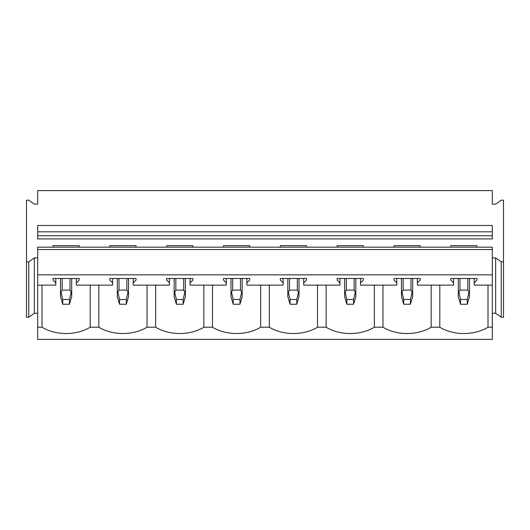 <?xml version="1.0" encoding="UTF-8"?>
<svg xmlns="http://www.w3.org/2000/svg" width="530" height="530" viewBox="0 0 530 530"><rect width="100%" height="100%" fill="white"/><g stroke="black" fill="none" stroke-linecap="round" stroke-linejoin="round"><path stroke-width="0.79" d="M492.31 313.29L495.669 313.29L501.261 317.245L503.5 317.245L503.5 200.174L501.261 200.174L495.669 204.13L492.31 204.13L492.31 190.608L37.69 190.608L37.69 204.13L34.331 204.13L28.739 200.174L26.5 200.174L26.5 261.873L28.739 261.873L34.331 257.918L37.69 257.918M37.69 313.29L34.331 313.29L28.739 317.245L26.5 317.245L26.5 261.873M28.739 317.245L28.739 261.873M34.331 313.29L34.331 257.918M53.013 278.482L79.189 278.482L79.189 280.065L76.393 282.887L76.393 285.127L112.638 285.127L112.638 282.887L109.843 280.065L109.843 278.482L136.018 278.482L136.018 280.065L133.222 282.887L133.222 285.127L169.468 285.127L169.468 282.887L166.672 280.065L166.672 278.482L192.847 278.482L192.847 280.065L190.051 282.887L190.051 285.127L226.297 285.127L226.297 282.887L223.494 280.065L223.494 278.482L249.676 278.482L249.676 280.065L246.881 282.887L246.881 285.127L283.119 285.127L283.119 282.887L280.324 280.065L280.324 278.482L306.506 278.482L306.506 280.065L303.703 282.887L303.703 285.127L339.949 285.127L339.949 282.887L337.153 280.065L337.153 278.482L363.328 278.482L363.328 280.065L360.533 282.887L360.533 285.127L396.778 285.127L396.778 282.887L393.982 280.065L393.982 278.482L420.158 278.482L420.158 280.065L417.362 282.887L417.362 285.127L453.607 285.127L453.607 282.887L450.811 280.065L450.811 278.482L476.987 278.482L476.987 280.065L474.191 282.887L474.191 285.127L492.31 285.127L492.31 339.392L37.69 339.392L37.69 285.127L55.809 285.127L55.809 282.887L53.013 280.065L53.013 278.482L53.013 280.065M37.69 249.531L492.31 249.531L492.31 247.159L37.69 247.159L37.69 285.127M79.189 247.159L79.189 245.655L53.013 245.655L53.013 247.159M136.018 247.159L136.018 245.655L109.843 245.655L109.843 247.159M192.847 247.159L192.847 245.655L166.672 245.655L166.672 247.159M249.676 247.159L249.676 245.655L223.494 245.655L223.494 247.159M306.506 247.159L306.506 245.655L280.324 245.655L280.324 247.159M363.328 247.159L363.328 245.655L337.153 245.655L337.153 247.159M420.158 247.159L420.158 245.655L393.982 245.655L393.982 247.159M476.987 247.159L476.987 245.655L450.811 245.655L450.811 247.159M37.69 235.77L37.69 238.931L492.31 238.931L492.31 235.77L37.69 235.77L37.69 231.815L492.31 231.815L492.31 235.77M492.31 231.815L492.31 225.482L37.69 225.482L37.69 231.815M37.69 274.845L492.31 274.845L492.31 285.127M492.31 249.531L492.31 274.845M503.5 261.873L501.261 261.873L495.669 257.918L492.31 257.918M79.189 278.482L79.189 280.065M109.843 278.482L109.843 280.065M136.018 278.482L136.018 280.065M166.672 278.482L166.672 280.065M192.847 278.482L192.847 280.065M223.494 278.482L223.494 280.065M249.676 278.482L249.676 280.065M280.324 278.482L280.324 280.065M306.506 278.482L306.506 280.065M337.153 278.482L337.153 280.065M363.328 278.482L363.328 280.065M393.982 278.482L393.982 280.065M420.158 278.482L420.158 280.065M450.811 278.482L450.811 280.065M476.987 278.482L476.987 280.065M37.69 327.209L42.002 327.209A36.914 26.102 180 0 0 90.199 327.209L98.832 327.209A36.914 26.102 180 0 0 147.029 327.209L155.661 327.209A36.914 26.102 180 0 0 203.851 327.209L212.49 327.209A36.914 26.102 180 0 0 260.68 327.209L269.32 327.209A36.914 26.102 180 0 0 317.51 327.209L326.149 327.209A36.914 26.102 180 0 0 374.339 327.209L382.971 327.209A36.914 26.102 180 0 0 431.168 327.209L439.801 327.209A36.914 26.102 180 0 0 487.998 327.209L492.31 327.209M42.002 285.127L42.002 327.209M417.362 278.482L417.362 282.887M396.778 278.482L396.778 282.887M360.533 278.482L360.533 282.887M339.949 278.482L339.949 282.887M303.703 278.482L303.703 282.887M283.119 278.482L283.119 282.887M246.881 278.482L246.881 282.887M226.297 278.482L226.297 282.887M190.051 278.482L190.051 282.887M169.468 278.482L169.468 282.887M133.222 278.482L133.222 282.887M112.638 278.482L112.638 282.887M76.393 278.482L76.393 282.887M55.809 278.482L55.809 282.887M474.191 278.482L474.191 282.887M453.607 278.482L453.607 282.887M495.669 313.29L495.669 257.918M501.261 317.245L501.261 261.873M487.998 285.127L487.998 327.209M431.168 285.127L431.168 327.209M439.801 285.127L439.801 327.209M382.971 285.127L382.971 327.209M374.339 285.127L374.339 327.209M326.149 285.127L326.149 327.209M317.51 285.127L317.51 327.209M269.32 285.127L269.32 327.209M260.68 285.127L260.68 327.209M212.49 285.127L212.49 327.209M203.851 285.127L203.851 327.209M155.661 285.127L155.661 327.209M147.029 285.127L147.029 327.209M98.832 285.127L98.832 327.209M90.199 285.127L90.199 327.209M71.696 291.202L71.192 292.136L70.013 290.096L62.182 290.096L61.01 292.136L62.745 299.49L62.745 304.24L69.457 304.24L71.696 296.74L71.696 278.482M60.506 278.482L60.506 296.74L60.506 278.482M69.457 304.24L69.457 299.49L71.192 292.136M60.506 291.202L61.01 292.136M62.745 299.49L69.457 299.49M62.745 304.24L60.506 296.74M128.525 291.202L128.525 278.482L128.525 296.74L128.525 291.202L128.022 292.136L126.842 290.096L126.842 278.482M117.335 278.482L117.335 296.74L117.335 278.482M128.525 296.74L126.286 304.24L126.286 299.49L128.022 292.136M126.842 290.096L119.011 290.096L117.839 292.136L117.335 291.202M126.286 304.24L119.575 304.24L119.575 299.49L117.839 292.136M119.575 299.49L126.286 299.49M119.575 304.24L117.335 296.74M185.348 291.202L185.348 278.482L185.348 296.74L185.348 291.202L184.851 292.136L183.672 290.096L183.672 278.482M174.165 278.482L174.165 296.74L174.165 278.482M185.348 296.74L183.115 304.24L183.115 299.49L184.851 292.136M183.672 290.096L175.841 290.096L174.668 292.136L174.165 291.202M183.115 304.24L176.404 304.24L176.404 299.49L174.668 292.136M176.404 299.49L183.115 299.49M176.404 304.24L174.165 296.74M242.177 291.202L242.177 278.482L242.177 296.74L242.177 291.202L241.673 292.136L240.501 290.096L240.501 278.482M230.994 278.482L230.994 296.74L230.994 278.482M242.177 296.74L239.944 304.24L239.944 299.49L241.673 292.136M240.501 290.096L232.67 290.096L231.497 292.136L230.994 291.202M239.944 304.24L233.233 304.24L233.233 299.49L231.497 292.136M233.233 299.49L239.944 299.49M233.233 304.24L230.994 296.74M299.006 291.202L299.006 278.482L299.006 296.74L299.006 291.202L298.503 292.136L297.33 290.096L297.33 278.482M287.823 278.482L287.823 296.74L287.823 278.482M299.006 296.74L296.767 304.24L296.767 299.49L298.503 292.136M297.33 290.096L289.499 290.096L288.327 292.136L287.823 291.202M296.767 304.24L290.056 304.24L290.056 299.49L288.327 292.136M290.056 299.49L296.767 299.49M290.056 304.24L287.823 296.74M355.835 291.202L355.835 278.482L355.835 296.74L355.835 291.202L355.332 292.136L354.159 290.096L354.159 278.482M344.652 278.482L344.652 296.74L344.652 278.482M355.835 296.74L353.596 304.24L353.596 299.49L355.332 292.136M354.159 290.096L346.328 290.096L345.149 292.136L344.652 291.202M353.596 304.24L346.885 304.24L346.885 299.49L345.149 292.136M346.885 299.49L353.596 299.49M346.885 304.24L344.652 296.74M412.665 291.202L412.161 292.136L410.988 290.096L403.158 290.096L401.978 292.136L403.714 299.49L403.714 304.24L410.425 304.24L412.665 296.74L412.665 278.482M401.475 278.482L401.475 296.74L401.475 278.482M410.425 304.24L410.425 299.49L412.161 292.136M401.475 291.202L401.978 292.136M403.714 299.49L410.425 299.49M403.714 304.24L401.475 296.74M469.494 291.202L468.99 292.136L467.818 290.096L459.987 290.096L458.808 292.136L460.543 299.49L460.543 304.24L467.255 304.24L469.494 296.74L469.494 278.482M460.543 304.24L458.304 296.74L458.304 278.482M467.255 304.24L467.255 299.49L468.99 292.136M458.304 291.202L458.808 292.136M460.543 299.49L467.255 299.49M70.013 290.096L70.013 278.482M62.182 290.096L62.182 278.482M119.011 290.096L119.011 278.482M175.841 290.096L175.841 278.482M232.67 290.096L232.67 278.482M289.499 290.096L289.499 278.482M346.328 290.096L346.328 278.482M410.988 290.096L410.988 278.482M403.158 290.096L403.158 278.482M467.818 290.096L467.818 278.482M459.987 290.096L459.987 278.482"/></g></svg>
